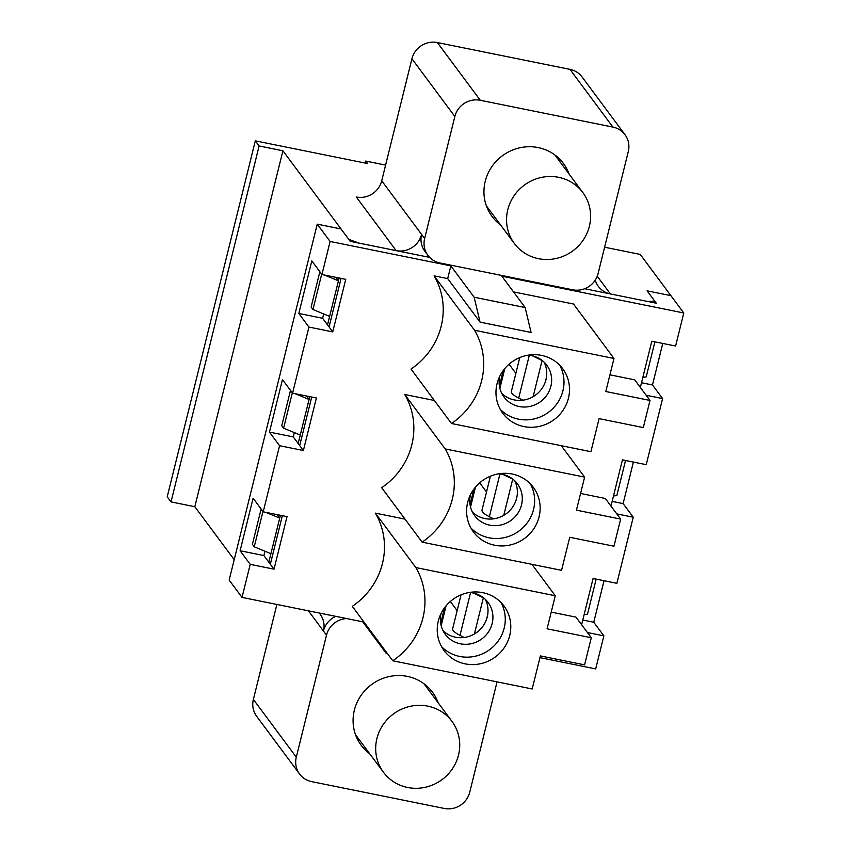 <?xml version="1.0" encoding="UTF-8"?>
<svg xmlns="http://www.w3.org/2000/svg" width="851" height="851" viewBox="0 0 851 851"><rect width="100%" height="100%" fill="white"/><g stroke="black" fill="none" stroke-linecap="round" stroke-linejoin="round"><path stroke-width="1.28" d="M569.074 174.061A44.443 42.55 143.4 0 0 563.394 163.445A44.443 42.55 143.4 0 0 538.215 147.585A44.443 42.55 143.4 0 0 485.219 181.369A44.443 42.55 143.4 0 0 492.059 216.484A44.443 42.55 143.4 0 0 500.59 224.983M437.361 42.55L480.294 100.28A21.339 20.424 143.4 0 0 454.849 116.502L424.649 238.535A21.339 20.424 143.4 0 0 427.936 255.385A21.339 20.424 143.4 0 0 440.02 262.991L572.649 289.808A21.339 20.424 143.4 0 0 598.083 273.596L628.283 151.563A21.339 20.424 143.4 0 0 625.006 134.703A21.339 20.424 143.4 0 0 612.911 127.097L569.989 69.367L437.361 42.55A21.339 20.424 143.4 0 0 411.927 58.762L381.727 180.795L421.585 234.408A21.339 20.424 143.4 0 0 424.872 251.258L427.936 255.385M480.294 100.28L612.911 127.097M654.345 302.818L654.759 301.158L647.792 301.499L610.39 293.935L597.242 276.245M385.609 165.094L365.685 161.073L367.526 163.541L255.311 140.851L167.221 496.782L171.019 501.899L194.826 506.707L282.915 150.776L348.708 239.28L358.739 243.056L396.151 250.619A21.339 20.424 143.4 0 0 421.585 234.408L424.649 238.535M335.73 616.347A21.339 20.424 143.4 0 0 323.433 631.017A21.339 20.424 143.4 0 0 320.157 614.156A21.339 20.424 143.4 0 0 319.231 613.018M595.221 280.16A21.339 20.424 143.4 0 0 598.296 286.33A21.339 20.424 143.4 0 0 610.39 293.935M592.945 579.031L594.604 578.808M596.168 579.127L587.488 614.188L584.137 614.624M265.714 512.323L279.713 518.089L270.905 553.682L254.236 546.81L262.97 511.494M254.236 546.81L252.396 544.332L261.129 509.015M622.304 460.391L623.974 460.168M625.528 460.487L616.847 495.537L613.497 495.984M295.074 393.673L309.073 399.449L300.265 435.042L283.596 428.17L292.34 392.843M283.596 428.17L281.755 425.691L290.499 390.375M651.664 341.74L653.334 341.528M654.887 341.836L646.217 376.897L642.856 377.333M324.433 275.033L338.432 280.798L329.624 316.391L312.955 309.519L321.699 274.203M312.955 309.519L311.115 307.051L319.859 271.724M396.151 250.619L356.292 197.006A21.339 20.424 143.4 0 0 381.727 180.795M487.602 208.91A44.443 42.55 143.4 0 0 490.165 210.963M558.65 160.041A44.443 42.55 143.4 0 0 557.426 156.999M625.006 134.703L582.073 76.973A21.339 20.424 143.4 0 0 569.989 69.367M335.858 277.341L338.432 280.798L339.123 278M306.498 395.981L309.073 399.449L309.764 396.64M327.529 324.869L329.624 316.391M277.139 514.632L279.713 518.089L280.405 515.291M298.169 443.509L300.265 435.042M268.81 562.16L270.905 553.682M438.212 702.873A44.443 42.55 143.4 0 0 432.531 692.257A44.443 42.55 143.4 0 0 388.662 676.673A44.443 42.55 143.4 0 0 354.356 710.181A44.443 42.55 143.4 0 0 361.186 745.295A44.443 42.55 143.4 0 0 369.728 753.795M346.591 618.549A21.339 20.424 143.4 0 0 326.507 635.144L296.297 757.177A21.339 20.424 143.4 0 0 299.584 774.027A21.339 20.424 143.4 0 0 311.668 781.633L444.296 808.45A21.339 20.424 143.4 0 0 469.731 792.238L497.048 681.864M654.759 301.158L647.1 290.84L670.896 295.659L640.239 254.417L604.614 247.215M194.826 506.707L234.206 559.681M255.311 140.851L259.108 145.968L282.915 150.776M171.019 501.899L259.108 145.968M365.185 163.073L365.685 161.073M296.297 757.177L253.375 699.437A21.339 20.424 143.4 0 0 256.662 716.297L299.584 774.027M427.787 688.853A44.443 42.55 143.4 0 0 426.553 685.81M356.739 737.721A44.443 42.55 143.4 0 0 359.303 739.774M253.375 699.437L276.883 604.455M422.128 542.14A71.112 68.08 143.4 0 0 445.201 448.924L584.626 477.113L576.446 510.164L620.656 519.099L613.943 546.214L569.734 537.279L561.554 570.33L422.128 542.14L381.663 487.708A71.112 68.08 143.4 0 0 404.725 394.492L434.382 400.481M429.649 257.396L350.24 241.344L341.049 228.972L317.242 224.153L330.114 241.471L321.933 274.522L345.74 279.341L332.741 331.879L308.934 327.071L292.574 393.173L316.381 397.981L303.381 450.519L279.575 445.711L263.214 511.813L287.021 516.621L274.022 569.17L250.215 564.351L242.035 597.402L362.749 621.815L363.015 620.762M392.768 660.78A71.112 68.08 143.4 0 0 415.841 567.564L555.267 595.753L547.087 628.804L591.296 637.739L584.584 664.865L540.374 655.919L532.194 688.97L392.768 660.78L352.293 606.348A71.112 68.08 143.4 0 0 375.365 513.132L405.023 519.121M539.949 657.642L595.689 668.907L603.87 635.857L587.413 632.527M616.784 513.887L633.24 517.217L616.879 583.318L593.073 578.499L581.627 624.74M646.143 395.247L662.599 398.566L646.239 464.667L622.432 459.859L610.986 506.1M330.114 241.471L450.839 265.884L474.145 297.222L525.152 307.53L501.845 276.192L683.778 312.977L675.598 346.027L651.792 341.219L640.356 387.46M513.525 291.904L573.51 304.03L613.986 358.462L605.806 391.513L650.015 400.449L643.303 427.574L599.093 418.639L590.913 451.69L451.487 423.5A71.112 68.08 143.4 0 0 474.56 330.273L434.095 275.841L447.69 278.596L480.07 322.146L474.145 297.222M451.487 423.5L411.022 369.068A71.112 68.08 143.4 0 0 434.095 275.841M450.839 265.884L447.69 278.596M387.067 653.111L386.056 653.153L362.749 621.815M387.279 653.398L386.056 653.153M317.242 224.153L229.153 580.084L242.035 597.402M683.778 312.977L670.896 295.659L647.1 290.84L656.291 303.211L584.669 288.734M264.969 551.235L263.895 555.565L240.099 550.746L253.098 498.207L263.214 511.813M294.329 432.595L293.265 436.914L269.459 432.106L279.575 445.711M269.459 432.106L282.458 379.557L292.574 393.173M323.688 313.945L322.625 318.274L298.818 313.455L308.934 327.071M298.818 313.455L311.817 260.917L321.933 274.522M240.099 550.746L250.215 564.351M525.152 307.53L531.077 332.454L480.07 322.146M474.56 330.273L613.986 358.462M415.841 567.564L375.365 513.132M555.267 595.753L531.907 564.33M465.21 663.865A37.338 35.742 -36.6 0 1 444.052 650.547A37.338 35.742 -36.6 0 1 452.689 599.583A37.338 35.742 -36.6 0 1 503.983 605.997A37.338 35.742 -36.6 0 1 504.43 647.42A37.338 35.742 -36.6 0 1 465.21 663.865M551.214 612.114L575.957 617.124L591.296 637.739M469.305 592.477A26.668 25.53 -36.6 0 1 472.954 592.945A26.668 25.53 -36.6 0 1 488.059 602.455A26.668 25.53 -36.6 0 1 488.378 632.048A26.668 25.53 -36.6 0 1 460.37 643.792A26.668 25.53 -36.6 0 1 445.254 634.282A26.668 25.53 -36.6 0 1 441.095 613.454M582.797 620.028L593.753 622.251L604.029 580.722M593.753 622.251L603.87 635.857M641.516 382.748L652.483 384.96L662.759 343.432M652.483 384.96L662.599 398.566M612.156 501.388L623.113 503.601L633.399 462.072M623.113 503.601L633.24 517.217M263.895 555.565L274.022 569.17M322.625 318.274L332.741 331.879M293.265 436.914L303.381 450.519M528.024 355.186A26.668 25.53 -36.6 0 1 531.673 355.665A26.668 25.53 -36.6 0 1 546.778 365.175A26.668 25.53 -36.6 0 1 547.108 394.758A26.668 25.53 -36.6 0 1 519.089 406.512A26.668 25.53 -36.6 0 1 503.983 396.991A26.668 25.53 -36.6 0 1 499.824 376.163M609.933 374.834L634.686 379.833L650.015 400.449M501.803 393.492A26.668 25.53 143.4 0 0 514.185 399.906A26.668 25.53 143.4 0 0 540.938 389.896A26.668 25.53 143.4 0 0 544.055 362.079M498.665 473.837A26.668 25.53 -36.6 0 1 502.313 474.305A26.668 25.53 -36.6 0 1 517.419 483.815A26.668 25.53 -36.6 0 1 517.748 513.408A26.668 25.53 -36.6 0 1 489.729 525.152A26.668 25.53 -36.6 0 1 474.613 515.642A26.668 25.53 -36.6 0 1 470.454 494.803M580.573 493.474L605.327 498.484L620.656 519.099M472.443 512.132A26.668 25.53 143.4 0 0 484.825 518.557A26.668 25.53 143.4 0 0 511.579 508.536A26.668 25.53 143.4 0 0 514.685 480.73M443.084 630.782A26.668 25.53 143.4 0 0 455.466 637.197A26.668 25.53 143.4 0 0 482.209 627.187A26.668 25.53 143.4 0 0 485.325 599.37M282.351 515.685L270.341 564.224M311.711 397.034L299.701 445.573M494.569 545.214A37.338 35.742 -36.6 0 1 473.411 531.907A37.338 35.742 -36.6 0 1 482.049 480.943A37.338 35.742 -36.6 0 1 533.343 487.346A37.338 35.742 -36.6 0 1 533.79 528.769A37.338 35.742 -36.6 0 1 494.569 545.214M445.201 448.924L404.725 394.492M584.626 477.113L561.266 445.69M341.07 278.394L329.06 326.933M523.929 426.574A37.338 35.742 -36.6 0 1 502.781 413.256A37.338 35.742 -36.6 0 1 511.408 362.303A37.338 35.742 -36.6 0 1 562.702 368.706A37.338 35.742 -36.6 0 1 563.149 410.129A37.338 35.742 -36.6 0 1 523.929 426.574M457.136 610.624L450.339 601.476M464.157 637.484L459.997 635.367A39.114 7.372 -166.1 0 1 452.647 628.772L461.051 594.849M487.697 614.773L486.634 619.049M483.836 598.051L473.72 593.115M474.401 633.963L483.304 597.998M486.506 491.984L479.698 482.836M493.516 518.844L489.357 516.717A39.114 7.372 -166.1 0 1 482.017 510.121L490.41 476.209M517.057 496.133L516.004 500.399M513.196 479.411L503.079 474.475M503.771 515.323L512.664 479.358M515.866 373.344L509.058 364.196M522.876 400.193L518.716 398.077A39.114 7.372 -166.1 0 1 511.377 391.481L519.77 357.558M546.416 377.493L545.363 381.759M542.555 360.76L532.439 355.824M533.13 396.683L542.023 360.718M458.519 755.06A42.667 40.848 143.4 0 0 451.955 721.35A42.667 40.848 143.4 0 0 409.842 706.404A42.667 40.848 143.4 0 0 376.897 738.562A42.667 40.848 143.4 0 0 383.471 772.272A42.667 40.848 143.4 0 0 425.574 787.228A42.667 40.848 143.4 0 0 458.519 755.06M589.381 226.249A42.667 40.848 143.4 0 0 582.818 192.539A42.667 40.848 143.4 0 0 540.704 177.593A42.667 40.848 143.4 0 0 507.77 209.75A42.667 40.848 143.4 0 0 514.334 243.46A42.667 40.848 143.4 0 0 556.448 258.417A42.667 40.848 143.4 0 0 589.381 226.249M411.927 58.762L454.849 116.502M326.507 635.144L308.424 610.827M500.962 602.465A37.338 35.742 -36.6 0 1 497.505 641.952A37.338 35.742 -36.6 0 1 459.689 656.44A37.338 35.742 -36.6 0 1 441.552 646.643M559.692 365.185A37.338 35.742 -36.6 0 1 556.235 404.661A37.338 35.742 -36.6 0 1 518.408 419.149A37.338 35.742 -36.6 0 1 500.271 409.363M530.333 483.825A37.338 35.742 -36.6 0 1 526.865 523.312A37.338 35.742 -36.6 0 1 489.048 537.8A37.338 35.742 -36.6 0 1 470.911 528.003M444.52 607.805L440.68 623.315M459.997 635.367L470.582 592.583M473.879 489.165L470.05 504.675M489.357 516.717L499.941 473.943M503.249 370.525L499.409 386.024M518.716 398.077L529.301 355.293M441.169 625.676L446.073 605.827M470.529 507.036L475.443 487.176M499.888 388.386L504.803 368.536M451.955 721.35L423.989 683.757M383.471 772.272L355.505 734.668M582.818 192.539L554.863 154.935M514.334 243.46L486.378 205.857"/></g></svg>
